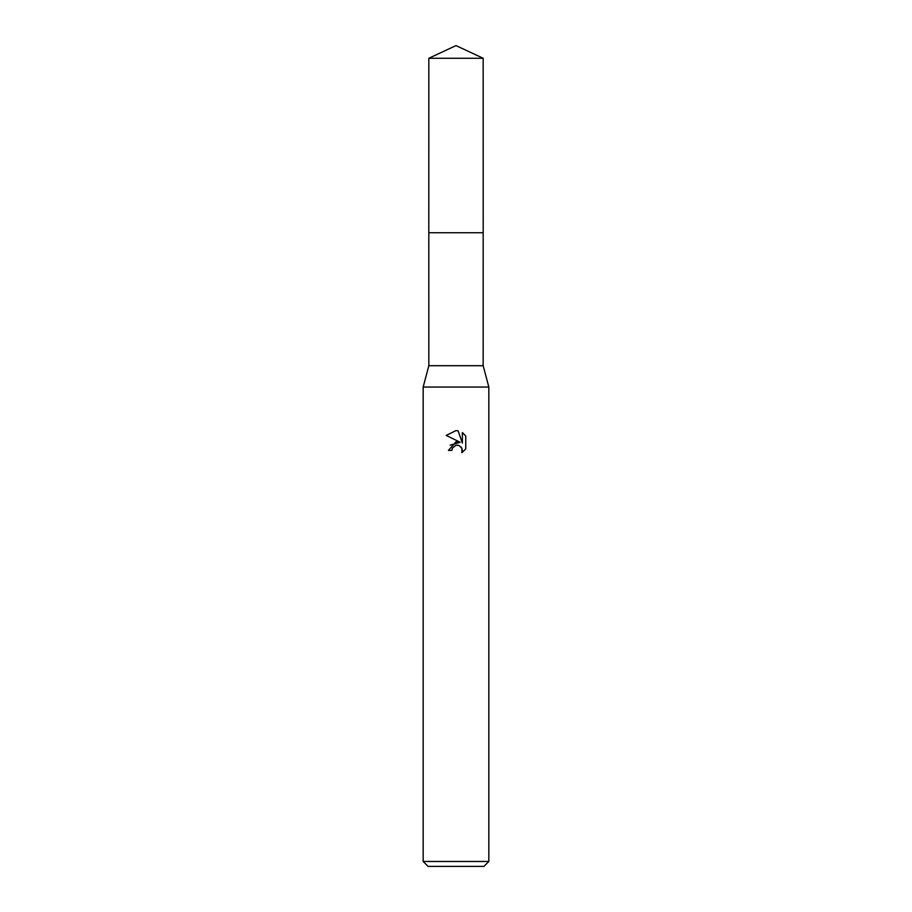 <?xml version="1.0" encoding="UTF-8"?>
<svg xmlns="http://www.w3.org/2000/svg" width="912" height="912" viewBox="0 0 912 912"><rect width="100%" height="100%" fill="white"/><g stroke="black" fill="none" stroke-linecap="round" stroke-linejoin="round"><path stroke-width="1.37" d="M428.834 58.265L483.166 58.265L456 45.6L428.834 58.265L428.811 232.742L483.178 232.742L483.166 365.712L488.832 387.053L488.832 861.475L423.168 861.475L428.093 866.4L483.907 866.4L488.832 861.475M483.166 58.265L483.189 232.742L428.811 232.742L428.834 365.712L483.166 365.712M428.834 365.712L423.168 387.053L488.832 387.053M456 445.25L452.455 448.02L451.896 450.403L448.453 450.403L456 441.773L460.184 442.286L446.242 435.412L456 430.601L458.12 430.829L462.373 443.084L462.373 432.584L465.758 436.004L465.758 448.955L461.837 452.717L461.985 448.362L459.158 445.523L456 445.25L458.098 445.216M451.896 450.403L452.249 448.476M461.221 447.074L462.384 450.368L461.837 452.717L465.758 448.955M460.184 442.286L450.163 445.181M452.455 448.02L455.715 445.318M465.758 436.004L462.373 432.596M458.12 430.829L456.285 430.612M456 430.601L446.253 435.412M423.168 387.053L423.168 861.475"/></g></svg>
